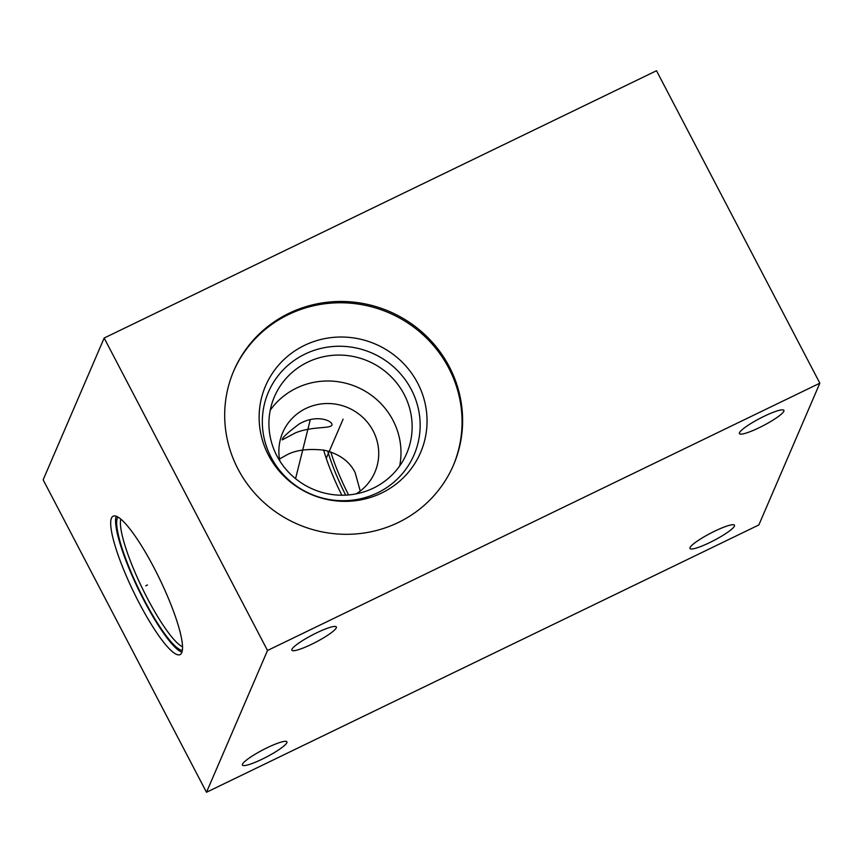 <?xml version="1.0" encoding="UTF-8"?>
<svg xmlns="http://www.w3.org/2000/svg" width="863" height="863" viewBox="0 0 863 863"><rect width="100%" height="100%" fill="white"/><g stroke="black" fill="none" stroke-linecap="round" stroke-linejoin="round"><path stroke-width="1.29" d="M104.164 338.037L43.15 479.817L206.494 792.266L758.836 524.963L819.85 383.183L656.506 70.734L104.164 338.037L267.508 650.486L819.85 383.183M206.494 792.266L267.508 650.486M759.224 427.681A25.081 3.981 152.4 0 0 783.895 410.367A25.081 3.981 152.4 0 0 764.122 416.29A25.081 3.981 152.4 0 0 739.44 433.604A25.081 3.981 152.4 0 0 759.224 427.681M311.662 644.262A25.081 3.981 152.4 0 0 336.343 626.948A25.081 3.981 152.4 0 0 316.559 632.881A25.081 3.981 152.4 0 0 291.877 650.195A25.081 3.981 152.4 0 0 311.662 644.262M709.774 542.557A25.081 3.981 152.4 0 0 734.456 525.243A25.081 3.981 152.4 0 0 714.672 531.177A25.081 3.981 152.4 0 0 690.001 548.49A25.081 3.981 152.4 0 0 709.774 542.557M262.223 759.149A25.081 3.981 152.4 0 0 286.904 741.835A25.081 3.981 152.4 0 0 267.12 747.768A25.081 3.981 152.4 0 0 242.438 765.082A25.081 3.981 152.4 0 0 262.223 759.149M139.105 602.849A76.861 14.542 64.2 0 1 113.129 516.214A76.861 14.542 64.2 0 1 154.121 567.962A76.861 14.542 64.2 0 1 180.097 654.596A76.861 14.542 64.2 0 1 139.105 602.849M288.976 313.301A119.536 115.836 -156.7 0 1 424.229 334.067A119.536 115.836 -156.7 0 1 453.453 465.146A119.536 115.836 -156.7 0 1 398.328 522.482A119.536 115.836 -156.7 0 1 263.064 501.705A119.536 115.836 -156.7 0 1 233.851 370.637A119.536 115.836 -156.7 0 1 288.976 313.301M233.571 371.284A119.536 115.836 23.3 0 1 288.415 314.596A119.536 115.836 -156.7 0 1 423.409 335.124A119.536 115.836 -156.7 0 1 453.172 465.793M304.499 345.373A84.358 81.748 -156.7 0 1 417.66 383.096A84.358 81.748 -156.7 0 1 381.683 493A84.358 81.748 23.3 0 1 268.522 455.276A84.358 81.748 23.3 0 1 304.499 345.373M304.973 354.1A79.288 76.839 -156.7 0 1 411.327 389.558A79.288 76.839 -156.7 0 1 377.509 492.859A79.288 76.839 23.3 0 1 271.155 457.401A79.288 76.839 23.3 0 1 304.973 354.1M307.616 362.19A71.953 69.72 23.3 0 0 274.434 396.7A71.953 69.72 23.3 0 0 292.018 475.599A71.953 69.72 23.3 0 0 373.442 488.102A71.953 69.72 -156.7 0 0 406.624 453.593A71.953 69.72 -156.7 0 0 389.03 374.693A71.953 69.72 -156.7 0 0 307.616 362.19M270.227 410.249A71.953 69.72 23.3 0 1 296.462 388.113A71.953 69.72 -156.7 0 1 372.266 395.923A71.953 69.72 -156.7 0 1 399.677 465.955M279.871 461.025A50.173 48.619 -156.7 0 1 282.719 432.557A50.173 48.619 -156.7 0 1 305.847 408.49A50.173 48.619 -156.7 0 1 362.622 417.207A50.173 48.619 -156.7 0 1 374.887 472.223A50.173 48.619 -156.7 0 1 356.171 493.863M279.493 458.987L285.588 455.578C294.725 450.162 307.638 448.372 324.315 450.195C339.439 453.981 349.72 461.489 355.168 472.708L360.249 491.036M282.298 439.709C281.629 438.231 287.26 432.989 299.191 423.97C317.411 413.474 333.463 421.349 331.91 425.103C330.216 428.911 311.996 426.074 295.351 432.902L282.233 439.882M341.834 495.222A65.523 12.395 64.2 0 1 323.657 450.065M182.557 646.786A72.665 13.754 -115.8 0 1 147.282 598.135A72.665 13.754 64.2 0 1 120.777 519.138M117.832 517.034A74.542 14.099 64.2 0 0 144.229 599.947A74.542 14.099 -115.8 0 0 182.373 650.4M116.16 516.257A76.861 14.542 64.2 0 0 144.002 600.475A76.861 14.542 -115.8 0 0 181.953 652.191M343.096 419.181L326.365 458.048M310.292 419.612L295.567 478.663M147.465 584.995L145.761 585.815L147.465 584.995M345.685 495.135A62.557 11.834 64.2 0 1 327.703 450.993M348.587 494.941A61.51 11.64 64.2 0 1 330.799 451.953"/></g></svg>
